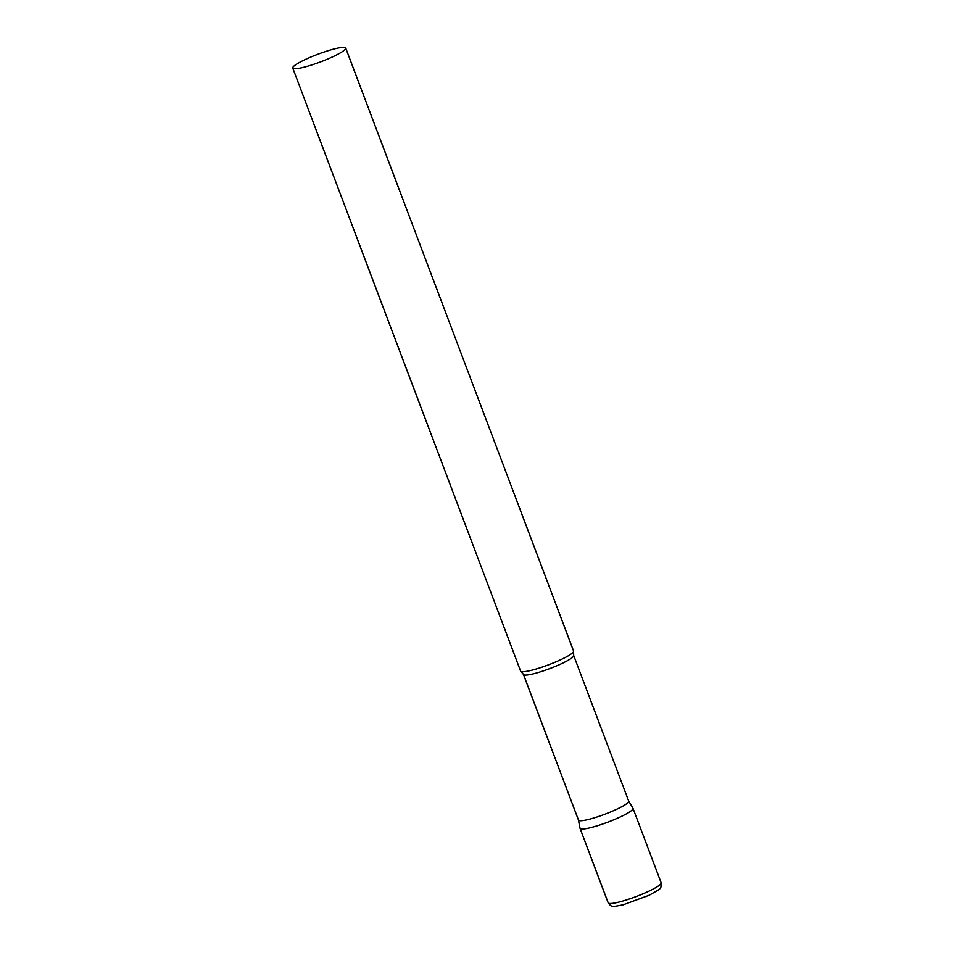 <?xml version="1.0" encoding="UTF-8"?>
<svg xmlns="http://www.w3.org/2000/svg" width="954" height="954" viewBox="0 0 954 954"><rect width="100%" height="100%" fill="white"/><g stroke="black" fill="none" stroke-linecap="round" stroke-linejoin="round"><path stroke-width="1.43" d="M661.146 882.784L633.003 808.324A28.322 4.054 159.3 0 1 619.408 817.351A28.322 4.054 159.3 0 1 591.325 827.488A28.322 4.054 159.3 0 1 580.032 828.346L608.163 902.794C611.991 907.624 611.812 906.837 623.01 904.869L649.042 895.305C663.4 887.113 660.466 889.39 661.146 882.784A28.322 4.054 159.3 0 1 647.539 891.811A28.322 4.054 159.3 0 1 619.456 901.947A28.322 4.054 159.3 0 1 608.163 902.794M628.698 801.062L632.967 808.229A28.322 4.054 -20.7 0 1 628.257 812.784A28.322 4.054 -20.7 0 1 598.909 825.282A28.322 4.054 -20.7 0 1 579.996 828.239L578.47 820.046A26.843 3.84 -20.7 0 0 578.482 820.094A26.843 3.84 -20.7 0 0 596.691 817.089A26.843 3.84 -20.7 0 0 624.214 805.343A26.843 3.84 -20.7 0 0 628.71 801.11A26.843 3.84 -20.7 0 0 628.662 801.026M292.747 68.056L520.586 671.044A28.322 4.054 -20.7 0 0 520.932 671.413A28.322 4.054 -20.7 0 0 541.276 667.395A28.322 4.054 -20.7 0 0 568.822 655.493A28.322 4.054 -20.7 0 0 573.557 651.522A28.322 4.054 -20.7 0 0 573.569 651.022L345.718 48.046A28.322 4.054 -20.7 0 0 326.518 51.206A28.322 4.054 -20.7 0 0 297.493 63.596A28.322 4.054 -20.7 0 0 292.747 68.056A28.322 4.054 -20.7 0 0 311.946 64.896A28.322 4.054 -20.7 0 0 340.972 52.506A28.322 4.054 -20.7 0 0 345.718 48.046M578.482 820.094L523.448 674.43A26.843 3.84 -20.7 0 0 541.657 671.437A26.843 3.84 -20.7 0 0 569.168 659.691A26.843 3.84 -20.7 0 0 573.676 655.458L573.557 651.522M628.71 801.11L573.676 655.458M523.448 674.43L520.932 671.413"/></g></svg>
